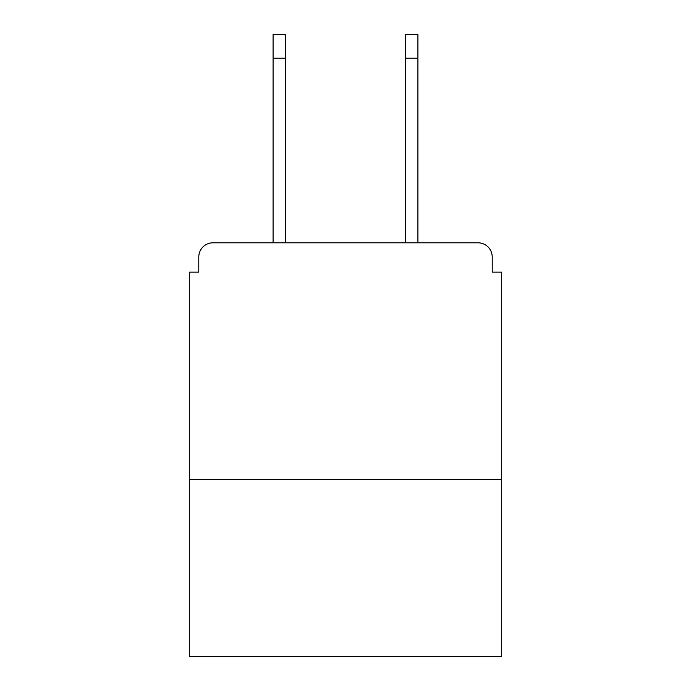 <?xml version="1.0" encoding="UTF-8"?>
<svg xmlns="http://www.w3.org/2000/svg" width="691" height="691" viewBox="0 0 691 691"><rect width="100%" height="100%" fill="white"/><g stroke="black" fill="none" stroke-linecap="round" stroke-linejoin="round"><path stroke-width="1.04" d="M501.683 479.442L501.683 272.142L492.217 272.142L492.217 256.992A14.2 14.2 0 0 0 478.017 242.8L212.983 242.8A14.2 14.2 0 0 0 198.783 256.992L198.783 272.142L189.317 272.142L189.317 656.45L501.683 656.45L501.683 479.442L189.317 479.442M198.783 256.992L198.783 272.142M478.017 242.8L419.333 242.8M271.667 242.8L212.983 242.8M492.217 272.142L492.217 256.992M285.392 58.217L273.083 58.217L273.083 34.55L285.392 34.55L285.392 242.8M273.083 58.217L273.083 242.8M405.608 58.217L405.608 34.55L417.917 34.55L417.917 58.217L405.608 58.217L405.608 242.8M417.917 242.8L417.917 58.217"/></g></svg>

